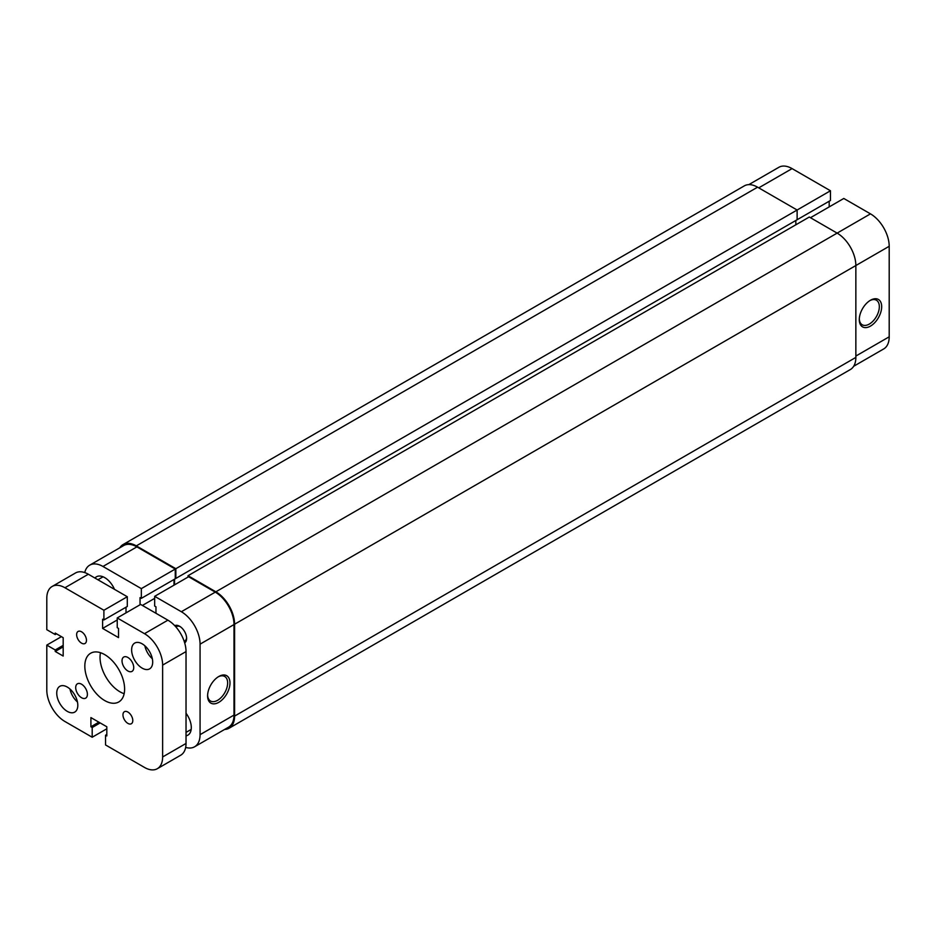 <?xml version="1.0" encoding="UTF-8"?>
<svg xmlns="http://www.w3.org/2000/svg" width="936" height="936" viewBox="0 0 936 936"><rect width="100%" height="100%" fill="white"/><g stroke="black" fill="none" stroke-linecap="round" stroke-linejoin="round"><path stroke-width="1.4" d="M224.628 729.448A26.477 15.28 -120 0 0 229.098 728.22L850.368 369.533A26.477 15.28 -120 0 0 855.855 357.412L855.855 265.543A26.477 15.28 -120 0 0 837.135 233.122L809.289 217.035L188.019 575.722L188.019 577.079M229.098 728.22A26.477 15.28 -120 0 0 234.585 716.098L234.585 624.23A26.477 15.28 -120 0 0 215.865 591.809L188.019 575.722M795.834 220.486L795.834 224.804M174.564 579.173L174.564 584.848M748.812 184.638L778.857 167.298A26.477 15.28 60 0 1 792.09 168.609L830.466 190.768L175.851 568.702L175.851 578.425L797.121 219.738L797.121 210.015L757.575 187.188A26.477 15.28 -120 0 0 744.342 185.866L123.072 544.553A26.477 15.28 -120 0 0 119.761 547.817M175.851 578.425L175.266 578.097M175.851 568.702L136.305 545.875A26.477 15.28 -120 0 0 123.072 544.553M133.731 667.59A8.272 4.774 -120 0 0 130.116 659.272A8.272 4.774 -120 0 0 123.739 657.049A8.272 4.774 -120 0 0 122.031 660.839A8.272 4.774 -120 0 0 125.635 669.17A8.272 4.774 -120 0 0 132.011 671.381A8.272 4.774 -120 0 0 133.731 667.59M87.399 694.348A8.272 4.774 -120 0 0 83.795 686.018A8.272 4.774 -120 0 0 77.419 683.807A8.272 4.774 -120 0 0 75.699 687.586A8.272 4.774 -120 0 0 79.314 695.916A8.272 4.774 -120 0 0 85.691 698.139A8.272 4.774 -120 0 0 87.399 694.348M86.463 640.306A6.95 4.013 -120 0 0 83.433 633.309A6.95 4.013 -120 0 0 78.074 631.449A6.95 4.013 -120 0 0 76.635 634.631A6.95 4.013 -120 0 0 79.665 641.628A6.95 4.013 -120 0 0 85.024 643.488A6.95 4.013 -120 0 0 86.463 640.306M132.795 720.556A6.95 4.013 -120 0 0 129.765 713.56A6.95 4.013 -120 0 0 124.406 711.699A6.95 4.013 -120 0 0 122.967 714.882A6.95 4.013 -120 0 0 125.997 721.867A6.95 4.013 -120 0 0 131.356 723.739A6.95 4.013 -120 0 0 132.795 720.556M124.605 689.072A28.127 16.24 -120 0 0 112.332 660.769A28.127 16.24 -120 0 0 90.652 653.234A28.127 16.24 -120 0 0 84.825 666.104A28.127 16.24 -120 0 0 97.098 694.418A28.127 16.24 -120 0 0 118.778 701.953A28.127 16.24 -120 0 0 124.605 689.072M100.491 652.708A28.127 16.24 -120 0 0 100.035 657.329A28.127 16.24 -120 0 0 124.149 693.693M152.685 662.056A14.894 8.599 -120 0 0 146.18 647.068A14.894 8.599 -120 0 0 134.714 643.079A14.894 8.599 -120 0 0 131.625 649.9A14.894 8.599 -120 0 0 138.13 664.888A14.894 8.599 -120 0 0 149.596 668.877A14.894 8.599 -120 0 0 152.685 662.056M77.805 705.288A14.894 8.599 -120 0 0 71.3 690.3A14.894 8.599 -120 0 0 59.834 686.31A14.894 8.599 -120 0 0 56.745 693.131A14.894 8.599 -120 0 0 63.25 708.119A14.894 8.599 -120 0 0 74.716 712.109A14.894 8.599 -120 0 0 77.805 705.288M106.821 734.467L105.534 735.216L105.534 744.939L144.495 767.438A25.646 14.812 -120 0 0 157.318 768.702L180.718 755.2A25.646 14.812 -120 0 0 186.03 743.453L186.03 651.585A25.646 14.812 -120 0 0 167.895 620.17L140.634 604.434L117.234 617.947L117.234 627.67L118.521 628.419L118.521 637.603L102.609 628.419L117.234 619.971M157.318 768.702A25.646 14.812 -120 0 0 162.63 756.967L162.63 665.098A25.646 14.812 -120 0 0 144.495 633.684L117.234 617.947M126.009 607.207L126.009 612.881M103.896 619.971L127.296 606.458L127.296 596.735L103.896 610.249L103.896 619.971L102.609 619.234L102.609 628.419M127.296 596.735L88.335 574.236A25.646 14.812 -120 0 0 75.512 572.972L52.112 586.486A25.646 14.812 -120 0 0 46.8 598.221L46.8 629.694L55.224 634.561L56.511 633.824M103.896 610.249L64.935 587.75A25.646 14.812 -120 0 0 52.112 586.486M55.224 634.561L55.224 633.075L63.18 637.673L63.18 656.042L55.224 651.456L63.18 646.858M106.821 728.793L92.196 737.24L64.935 721.504A25.646 14.812 -120 0 1 46.8 690.089L46.8 645.103L55.224 649.97L63.18 645.372M55.224 649.97L55.224 651.456M46.8 645.103L61.425 636.655M92.196 737.24L92.196 727.518L100.152 722.92M92.196 727.518L90.909 726.769L98.865 722.171M90.909 726.769L90.909 717.584L106.821 726.769L106.821 735.953L105.534 735.216M69.966 689.001A14.894 8.599 -120 0 0 77.454 701.977M144.846 645.77A14.894 8.599 -120 0 0 152.334 658.745M174.763 625.693A9.933 5.733 60 0 1 179.595 626.254L179.595 626.254A9.933 5.733 60 0 1 186.615 638.41A9.933 5.733 60 0 1 184.684 642.88M180.203 626.64A8.272 4.774 -120 0 0 176.623 626.523A8.272 4.774 -120 0 0 175.98 627.038M218.79 702.339A15.83 9.138 -60 0 1 207.593 695.881A15.83 9.138 -60 0 1 218.79 676.494L218.79 676.494A15.83 9.138 -60 0 1 229.987 682.952A15.83 9.138 -60 0 1 218.79 702.339M207.616 695.167A14.169 8.178 120 0 0 210.53 701.017A14.169 8.178 120 0 0 217.62 700.315A14.169 8.178 120 0 0 226.875 687.82A14.169 8.178 120 0 0 224.71 676.459A14.169 8.178 120 0 0 218.193 676.857M114.484 589.341A16.544 9.559 -120 0 0 104.715 577.617A16.544 9.559 -120 0 0 96.443 576.798A16.544 9.559 -120 0 0 94.945 578.062M175.266 569.041L136.89 546.881L102.96 566.467L141.336 588.627L175.266 569.041L175.266 578.764L141.336 598.361L140.049 597.613L140.049 604.773M215.28 592.137A26.477 15.28 60 0 1 234 624.569L234 715.081A26.477 15.28 60 0 1 228.513 727.202L194.583 746.788A26.477 15.28 -120 0 0 200.07 734.666L200.07 644.155A26.477 15.28 -120 0 0 181.35 611.735L215.28 592.137L188.604 576.74L154.674 596.326L181.35 611.735M102.96 566.467A26.477 15.28 -120 0 0 89.727 565.157L123.657 545.571A26.477 15.28 60 0 1 136.89 546.881M173.979 579.513L173.979 585.187M186.03 735.825A16.544 9.559 -120 0 0 187.867 735.158A16.544 9.559 -120 0 0 186.03 713.255M185.667 747.396A26.477 15.28 -120 0 0 194.583 746.788M155.961 613.279L155.961 606.797L154.674 606.06L154.674 596.326M141.336 588.627L141.336 598.361M89.727 565.157A26.477 15.28 -120 0 0 84.743 572.586M184.123 641.148A8.272 4.774 -120 0 0 184.907 640.844A8.272 4.774 -120 0 0 186.592 637.697M154.674 598.361L142.389 605.452M870.48 300.245L870.48 300.245A15.83 9.138 -60 0 1 881.677 306.704A15.83 9.138 -60 0 1 870.48 326.091A15.83 9.138 -60 0 1 859.283 319.621A15.83 9.138 -60 0 1 870.48 300.245L870.48 300.245M859.307 318.919A14.169 8.178 120 0 0 862.22 324.769A14.169 8.178 120 0 0 869.31 324.067A14.169 8.178 120 0 0 878.565 311.571A14.169 8.178 120 0 0 876.4 300.21A14.169 8.178 120 0 0 869.883 300.608M796.536 220.077L830.466 200.491L830.466 190.768M829.179 206.903L829.179 201.228M810.459 217.714L843.804 198.467L870.48 213.864A26.477 15.28 60 0 1 889.2 246.285L889.2 336.808A26.477 15.28 60 0 1 883.713 348.929L853.679 366.269M234.585 624.23L889.2 246.285M234.585 716.098L855.855 357.412M215.865 591.809L870.48 213.864M136.305 545.875L757.575 187.188M162.63 665.098L186.03 651.585M162.63 756.967L186.03 743.453M144.495 633.684L167.895 620.17M64.935 587.75L88.335 574.236M200.07 734.666L234 715.081M234 624.569L200.07 644.155M792.09 168.609L758.745 187.855M855.855 356.054L889.2 336.808M186.03 732.397L191.178 729.425M97.917 579.77L103.065 576.798"/></g></svg>

